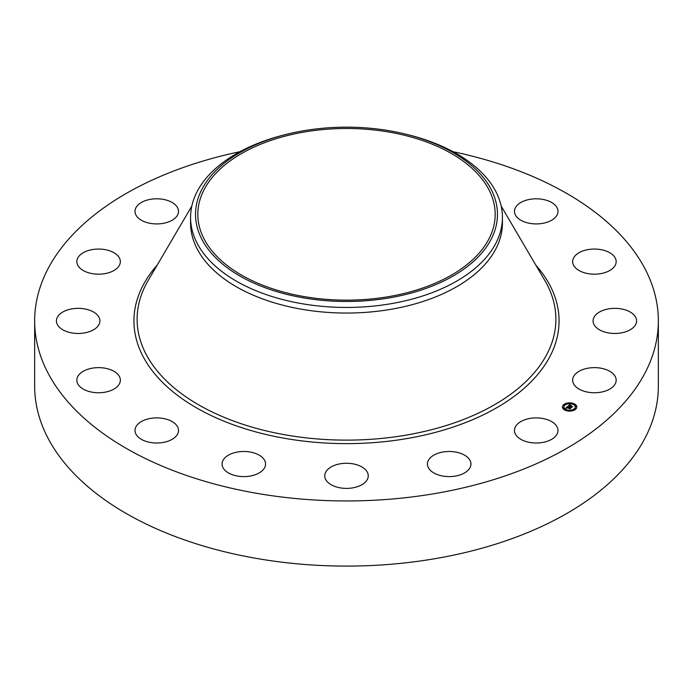 <?xml version="1.0" encoding="UTF-8"?>
<svg xmlns="http://www.w3.org/2000/svg" width="693" height="693" viewBox="0 0 693 693"><rect width="100%" height="100%" fill="white"/><g stroke="black" fill="none" stroke-linecap="round" stroke-linejoin="round"><path stroke-width="1.04" d="M557.12 426.923A21.76 12.561 180 0 1 557.995 430.457A21.76 12.561 180 0 1 539.336 442.888A21.76 12.561 180 0 1 515.367 433.991A21.76 12.561 180 0 1 514.483 430.457A21.76 12.561 180 0 1 533.151 418.018A21.76 12.561 180 0 1 557.12 426.923M453.023 151.689A311.85 180.041 180 0 1 658.35 320.911L658.35 386.044A311.85 180.041 180 0 1 434.294 558.809A311.85 180.041 180 0 1 34.65 386.044L34.65 320.911A311.85 180.041 180 0 1 239.977 151.689M658.35 320.911A311.85 180.041 180 0 1 434.294 493.667A311.85 180.041 180 0 1 34.65 320.911M405.128 134.009L407.06 134.477A155.925 90.021 180 0 1 502.425 217.437L502.425 223.025A155.925 90.021 180 0 1 390.402 309.407A155.925 90.021 180 0 1 190.575 223.025L190.575 217.437A155.925 90.021 180 0 1 196.881 192.091A155.925 90.021 180 0 1 285.94 134.477L287.872 134.009A150.953 87.153 180 0 1 405.128 134.009A150.953 87.153 180 0 1 491.354 238.86A150.953 87.153 180 0 1 304.002 297.947A150.953 87.153 180 0 1 201.646 189.787A150.953 87.153 180 0 1 287.872 134.009M502.425 217.437A155.925 90.021 180 0 1 496.119 242.775A155.925 90.021 180 0 1 390.402 303.811A155.925 90.021 180 0 1 190.575 217.437M388.357 296.682A148.674 85.837 180 0 1 197.826 214.319A148.674 85.837 180 0 1 304.643 131.956A148.674 85.837 180 0 1 495.174 214.319A148.674 85.837 180 0 1 388.357 296.682M365.592 481.852A21.76 12.561 180 0 1 341.121 488.002A21.76 12.561 180 0 1 324.74 475.831A21.76 12.561 180 0 1 327.408 469.811A21.76 12.561 180 0 1 351.879 463.66A21.76 12.561 180 0 1 368.26 475.831A21.76 12.561 180 0 1 365.592 481.852M257.458 473.821A21.76 12.561 180 0 1 234.425 475.372A21.76 12.561 180 0 1 222.055 464.041A21.76 12.561 180 0 1 230.163 454.253A21.76 12.561 180 0 1 253.205 452.711A21.76 12.561 180 0 1 265.566 464.041A21.76 12.561 180 0 1 257.458 473.821M162.881 442.506A21.76 12.561 180 0 1 135.005 430.457A21.76 12.561 180 0 1 150.632 418.399A21.76 12.561 180 0 1 178.517 430.457A21.76 12.561 180 0 1 162.881 442.506M530.119 199.307A21.76 12.561 180 0 1 557.995 211.365A21.76 12.561 180 0 1 542.368 223.415A21.76 12.561 180 0 1 514.483 211.365A21.76 12.561 180 0 1 530.119 199.307M96.258 392.68A21.76 12.561 180 0 1 76.836 380.197A21.76 12.561 180 0 1 100.918 367.706A21.76 12.561 180 0 1 120.348 380.197A21.76 12.561 180 0 1 96.258 392.68M596.742 249.133A21.76 12.561 180 0 1 616.164 261.625A21.76 12.561 180 0 1 592.082 274.107A21.76 12.561 180 0 1 572.652 261.625A21.76 12.561 180 0 1 596.742 249.133M67.732 331.93A21.76 12.561 180 0 1 56.41 320.911A21.76 12.561 180 0 1 88.591 309.884A21.76 12.561 180 0 1 99.922 320.911A21.76 12.561 180 0 1 67.732 331.93M625.268 309.884A21.76 12.561 180 0 1 636.59 320.911A21.76 12.561 180 0 1 604.409 331.93A21.76 12.561 180 0 1 593.078 320.911A21.76 12.561 180 0 1 625.268 309.884M81.644 269.499A21.76 12.561 180 0 1 76.836 261.625A21.76 12.561 180 0 1 91.355 249.775A21.76 12.561 180 0 1 115.532 253.742A21.76 12.561 180 0 1 120.348 261.625A21.76 12.561 180 0 1 105.83 273.466A21.76 12.561 180 0 1 81.644 269.499M611.356 372.314A21.76 12.561 180 0 1 616.164 380.197A21.76 12.561 180 0 1 601.645 392.039A21.76 12.561 180 0 1 577.468 388.071A21.76 12.561 180 0 1 572.652 380.197A21.76 12.561 180 0 1 587.17 368.347A21.76 12.561 180 0 1 611.356 372.314M135.88 214.899A21.76 12.561 180 0 1 135.005 211.365A21.76 12.561 180 0 1 153.664 198.926A21.76 12.561 180 0 1 177.633 207.822A21.76 12.561 180 0 1 178.517 211.365A21.76 12.561 180 0 1 159.849 223.796A21.76 12.561 180 0 1 135.88 214.899M470.816 465.384A21.76 12.561 180 0 1 448.025 476.585A21.76 12.561 180 0 1 427.434 464.041A21.76 12.561 180 0 1 427.555 462.69A21.76 12.561 180 0 1 450.355 451.498A21.76 12.561 180 0 1 470.945 464.041A21.76 12.561 180 0 1 470.816 465.384M573.605 403.534A7.181 4.149 180 0 1 576.793 406.982A7.181 4.149 180 0 1 572.998 410.637A7.181 4.149 180 0 1 565.627 410.429A7.181 4.149 180 0 1 562.43 406.982A7.181 4.149 180 0 1 566.233 403.326A7.181 4.149 180 0 1 573.605 403.534M572.756 404.262A5.657 3.266 180 0 1 575.268 406.982A5.657 3.266 180 0 1 572.279 409.858A5.657 3.266 180 0 1 566.467 409.693A5.657 3.266 180 0 1 563.955 406.982A5.657 3.266 180 0 1 566.943 404.097A5.657 3.266 180 0 1 572.756 404.262L573.613 403.898L572.747 403.898M567.853 406.315L568.364 406.808L567.195 407.129L570.495 408.168L569.698 408.853L567.039 407.527L567.004 408.151L566.848 407.449L566.831 408.194L565.765 408.099L567.827 406.289L567.939 406.774M568.13 406.297L568.615 406.765L568.13 406.427M567.991 406.834L570.919 408.064L570.027 408.835L570.755 408.125L567.402 407.12L568.009 406.826M569.802 404.591L570.296 405.136L568.788 405.726L570.01 406.202L569.04 405.691L570.027 405.171L569.152 405.682L570.157 406.072L570.261 405.431L571.353 405.855L570.226 406.289L572.106 406.73L571.249 407.467L567.991 406.15L569.802 404.591L569.897 405.093M570.131 404.608L570.573 405.11L570.131 404.764M571.604 405.795L570.4 405.379L571.604 405.795M570.599 406.237L572.591 406.626L571.465 407.51L572.427 406.678L570.599 406.297M564.518 404.712L563.842 404.92L564.518 404.712M568.606 403.135L567.922 403.343L568.606 403.135M575.19 408.827L574.514 409.035L575.19 408.827M576.152 406.046L575.476 406.254L576.152 406.046M565.809 410.265L566.484 410.057L565.809 410.265M563.08 407.908L563.755 407.701L563.08 407.908M570.625 410.819L571.301 410.611L570.625 410.819M570.226 406.289L571.638 407.137M568.788 405.726L570.01 406.557L570.114 406.107M570.01 408.238L567.195 407.129M572.981 403.672A7.181 4.149 0 0 0 568.736 403.222M567.931 403.3A7.181 4.149 0 0 0 564.067 404.695M563.851 404.859A7.181 4.149 0 0 0 562.439 407.155M576.784 407.155A7.181 4.149 0 0 0 573.613 403.889L573.483 404.071M566.242 410.637L566.484 410.057A5.657 3.266 0 0 0 570.434 410.568M571.214 410.464A5.657 3.266 0 0 0 575.268 407.337A5.657 3.266 0 0 0 575.259 407.155M563.963 407.155A5.657 3.266 0 0 0 563.955 407.337A5.657 3.266 0 0 0 565.938 409.814M563.972 405.093L564.587 405.093M574.644 409.216L575.155 409.615M575.597 406.436L576.212 406.436M563.011 407.882L563.626 407.882M501.178 206.072L544.819 280.457A209.39 120.894 180 0 1 405.448 435.239A209.39 120.894 180 0 1 195.417 402.945A209.39 120.894 180 0 1 148.181 280.457L191.822 206.072M535.819 265.107A212.56 122.722 180 0 1 406.341 438.669A212.56 122.722 180 0 1 182.848 399.22A212.56 122.722 180 0 1 157.181 265.107"/></g></svg>
